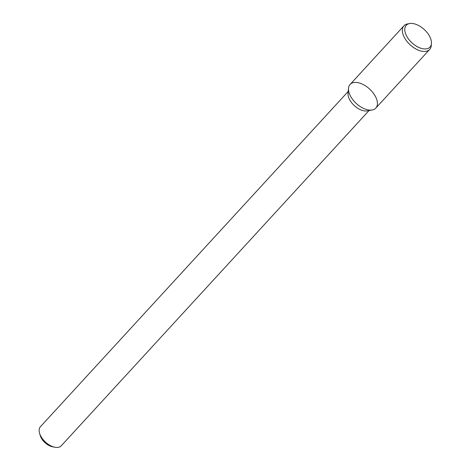 <?xml version="1.0" encoding="UTF-8"?>
<svg xmlns="http://www.w3.org/2000/svg" width="471" height="471" viewBox="0 0 471 471"><rect width="100%" height="100%" fill="white"/><g stroke="black" fill="none" stroke-linecap="round" stroke-linejoin="round"><path stroke-width="0.71" d="M348.216 91.439L40.441 426.691A14.13 7.942 42.6 0 0 39.564 433.214L40.241 435.545A11.304 6.353 42.6 0 0 52.458 446.761L54.836 447.232A14.13 7.942 42.6 0 0 57.162 447.45A14.13 7.942 42.6 0 0 61.259 445.802L369.034 110.55M39.564 433.214A14.13 7.942 42.6 0 0 54.836 447.232M348.516 88.248L348.04 93.305A14.13 7.942 42.6 0 0 353.727 105.057A14.13 7.942 42.6 0 0 366.038 110.997A14.13 7.942 42.6 0 0 367.192 110.885L372.184 109.979A17.468 9.814 42.6 0 0 369.594 89.043A17.468 9.814 42.6 0 0 348.516 88.248A17.468 9.814 42.6 0 0 355.54 102.772A17.468 9.814 42.6 0 0 370.754 110.126A17.468 9.814 42.6 0 0 372.184 109.979M409.611 23.55L407.574 23.921A17.468 9.814 42.6 0 0 403.935 25.811L350.088 84.468A17.468 9.814 42.6 0 0 353.203 100.193A17.468 9.814 42.6 0 0 370.754 110.126A17.468 9.814 42.6 0 0 375.823 108.089L429.67 49.431A17.468 9.814 42.6 0 0 431.242 45.646L431.436 43.585A16.108 9.055 42.6 0 0 424.241 29.514A16.108 9.055 42.6 0 0 409.611 23.55A16.108 9.055 42.6 0 0 407.333 37.274A16.108 9.055 42.6 0 0 425.313 48.955A16.108 9.055 42.6 0 0 431.436 43.585M403.935 25.811A17.468 9.814 42.6 0 0 407.05 41.536A17.468 9.814 42.6 0 0 424.607 51.469A17.468 9.814 42.6 0 0 429.67 49.431"/></g></svg>
